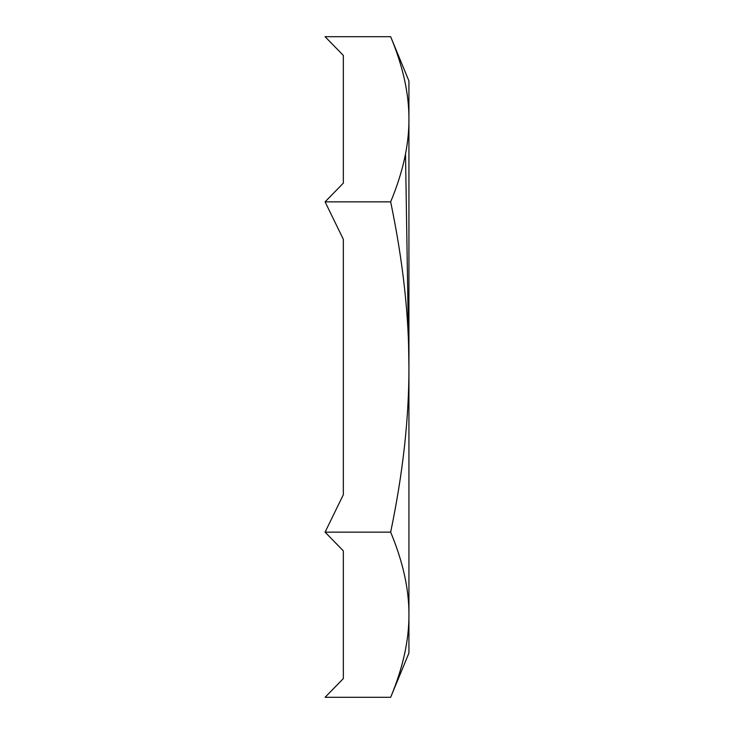 <?xml version="1.0" encoding="UTF-8"?>
<svg xmlns="http://www.w3.org/2000/svg" width="734" height="734" viewBox="0 0 734 734"><rect width="100%" height="100%" fill="white"/><g stroke="black" fill="none" stroke-linecap="round" stroke-linejoin="round"><path stroke-width="1.1" d="M343.347 124.863L343.347 55.426L325.07 36.7L390.653 36.7C402.966 66.243 409.058 93.769 408.93 119.275C409.058 144.781 402.966 172.306 390.653 201.85L325.07 201.85L343.347 183.124L343.347 118.871M390.653 201.85C402.966 260.937 409.058 315.987 408.93 367C409.058 418.013 402.966 473.063 390.653 532.15C402.966 561.694 409.058 589.219 408.93 614.725C409.058 640.231 402.966 667.756 390.653 697.3L325.07 697.3L343.347 678.574L343.347 550.876L343.347 625.001L343.347 550.876L325.07 532.15L343.347 494.698L343.347 239.302L343.347 494.698L343.347 239.302L325.07 201.85M390.653 532.15L325.07 532.15M390.653 697.3L408.93 653.049L408.93 80.951L390.653 36.7M408.93 117.513L408.93 119.275M405.507 153.957L408.93 367"/></g></svg>

